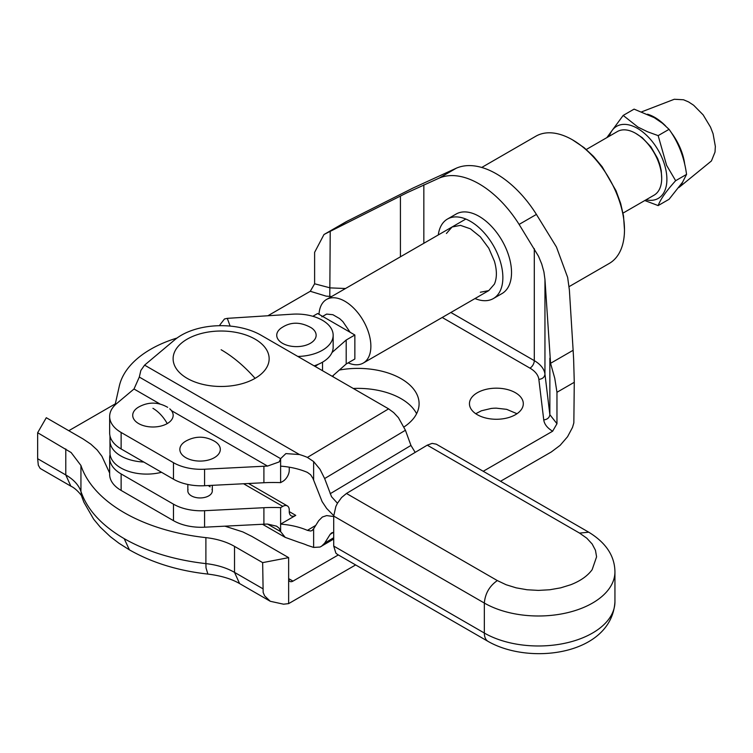 <?xml version="1.0" encoding="UTF-8"?>
<svg xmlns="http://www.w3.org/2000/svg" width="753" height="753" viewBox="0 0 753 753"><rect width="100%" height="100%" fill="white"/><g stroke="black" fill="none" stroke-linecap="round" stroke-linejoin="round"><path stroke-width="1.13" d="M109.656 473.082L101.9 456.233L97.146 449.955L90.831 444.157L83.094 438.961L46.291 417.717L37.65 432.721L71.14 452.553L80.938 465.486L80.938 491.474A55.082 31.805 0 0 0 65.784 474.945L37.65 458.709L38.309 465.213L40.182 468.441L70.848 486.156C77.211 489.017 83.423 497.921 81.738 496.509L83.894 502.232L93.664 519.203L100.29 527.166L110.352 536.673L118.983 543.252L129.347 549.812M150.6 507.456L133.196 497.404M129.412 549.85L124.189 538.649C101.617 525.425 87.197 509.696 80.938 491.474L81.729 496.472M124.189 538.649C147.099 551.676 174.329 560.006 205.889 563.62L205.889 537.633A157.17 90.746 180 0 1 183.261 534.112A157.17 90.746 180 0 1 161.791 528.691A157.17 90.746 180 0 1 124.189 512.661A157.17 90.746 180 0 1 108.903 502.402A157.17 90.746 180 0 1 80.938 465.486M507.258 181.266A85.682 49.472 -120 0 0 496.378 173.849A85.682 49.472 -120 0 0 485.506 168.7A85.682 49.472 -120 0 0 474.983 165.999A85.682 49.472 -120 0 0 465.156 165.829A85.682 49.472 -120 0 0 456.337 168.183L439.027 178.179A85.682 49.472 60 0 1 447.837 175.826A85.682 49.472 60 0 1 457.673 175.995A85.682 49.472 60 0 1 479.068 183.845A85.682 49.472 60 0 1 500.463 200.703A85.682 49.472 60 0 1 510.289 211.875A85.682 49.472 60 0 1 519.109 224.413L536.418 214.417A85.682 49.472 -120 0 0 527.608 201.879A85.682 49.472 -120 0 0 517.772 190.707A85.682 49.472 -120 0 0 507.258 181.266M438.284 234.945A45.905 26.506 60 0 1 438.575 233.11A45.905 26.506 60 0 1 440.42 227.142A45.905 26.506 60 0 1 443.423 222.399A45.905 26.506 60 0 1 447.461 219.048L456.12 214.05A45.905 26.506 60 0 1 461.034 212.233A45.905 26.506 60 0 1 466.644 212.007A45.905 26.506 60 0 1 479.068 216.327A45.905 26.506 60 0 1 491.493 226.352A45.905 26.506 60 0 1 497.102 233.054A45.905 26.506 60 0 1 509.056 256.773A45.905 26.506 60 0 1 509.056 285.462A45.905 26.506 60 0 1 506.054 290.206A45.905 26.506 60 0 1 502.016 293.557L493.366 298.555A45.905 26.506 60 0 1 488.443 300.372A45.905 26.506 60 0 1 482.833 300.598A45.905 26.506 60 0 1 476.743 299.214A45.905 26.506 60 0 1 475.002 298.555M288.644 557.634L288.644 578.624L292.964 581.128A6.118 3.53 -60 0 1 289.905 581.429A6.118 3.53 -60 0 1 288.644 578.624L288.644 603.614L283.57 604.198L270.271 601.28L264.632 595.877L263.155 592.413L262.656 562.623L288.644 557.634L251.841 536.39L242.843 531.919L224.912 526.168M573.617 358.974L573.127 350.277L550.565 363.304L554.773 378.335L556.966 392.285L574.275 382.289L573.617 358.974M550.565 363.304L544.956 279.457L543.92 271.899L541.746 264.068L538.499 256.227L519.109 224.413M536.418 214.417L556.448 247.012L567.649 277.415L569.381 290.027L573.127 350.277M456.337 168.183L412.936 188.09L346.173 221.721M439.027 178.179L406.912 192.796L325.833 233.552L348.394 220.525M345.514 288.512L330.219 287.891L314.613 283.787L314.613 252.359L323.978 234.531L325.833 233.552M205.889 537.633A55.082 31.805 180 0 1 213.824 538.866A55.082 31.805 180 0 1 221.354 540.767A55.082 31.805 180 0 1 234.522 546.386L262.656 562.623M288.644 603.614L355.632 564.938M500.538 481.271L551.337 451.941L560.119 445.352L567.564 436.721L572.534 427.365L573.842 422.866L574.275 382.289M353.289 388.473A61.2 35.335 180 0 1 401.17 398.723A61.2 35.335 180 0 1 416.597 413.717M475.745 413.717L481.421 410.78L491.125 408.465A26.929 15.549 180 0 1 496.378 408.164L506.684 409.35L517.01 413.717M483.228 471.274L552.646 431.205C547.356 428.062 544.391 424.306 543.751 419.939L538.856 379.408A30.6 17.667 0 0 0 537.99 376.293A30.6 17.667 0 0 0 536.174 373.309A30.6 17.667 0 0 0 533.472 370.57A30.6 17.667 0 0 0 529.961 368.142A6.118 3.53 120 0 0 534.291 360.649L534.291 248.622M552.646 431.205L556.966 423.713L549.859 414.696L544.956 374.166L544.956 279.457M331.687 296.494L326.218 296.155L310.283 291.279L267.908 315.752M314.613 283.787L310.283 291.279M556.966 423.713L556.966 392.285M481.421 416.644A26.929 15.549 180 0 1 477.336 414.715A26.929 15.549 180 0 1 473.985 412.362A26.929 15.549 180 0 1 471.5 409.67A26.929 15.549 180 0 1 469.966 406.752A26.929 15.549 180 0 1 469.448 403.721A26.929 15.549 180 0 1 469.966 400.69A26.929 15.549 180 0 1 473.985 395.08A26.929 15.549 180 0 1 481.421 390.798A26.929 15.549 180 0 1 491.125 388.473A26.929 15.549 180 0 1 501.63 388.473A26.929 15.549 180 0 1 506.684 389.357A26.929 15.549 180 0 1 511.343 390.798A26.929 15.549 180 0 1 515.419 392.727A26.929 15.549 180 0 1 518.77 395.08A26.929 15.549 180 0 1 521.255 397.772A26.929 15.549 180 0 1 522.789 400.69A26.929 15.549 180 0 1 523.307 403.721A26.929 15.549 180 0 1 522.789 406.752A26.929 15.549 180 0 1 518.77 412.362A26.929 15.549 180 0 1 511.343 416.644A26.929 15.549 180 0 1 501.63 418.969A26.929 15.549 180 0 1 496.378 419.27A26.929 15.549 180 0 1 491.125 418.969A26.929 15.549 180 0 1 486.071 418.084A26.929 15.549 180 0 1 481.421 416.644M339.349 370.043A61.2 35.335 180 0 1 357.891 368.386A61.2 35.335 180 0 1 391.899 374.335A61.2 35.335 180 0 1 401.17 378.731A61.2 35.335 180 0 1 408.785 384.086A61.2 35.335 180 0 1 414.442 390.195A61.2 35.335 180 0 1 417.924 396.822A61.2 35.335 180 0 1 419.092 403.721A61.2 35.335 180 0 1 414.442 417.247A61.2 35.335 180 0 1 404.06 426.923M37.65 458.709L37.65 432.721M292.964 581.128L338.323 554.942M115.313 403.853L68.796 430.707M447.461 219.048A45.905 26.506 60 0 1 452.384 217.231A45.905 26.506 60 0 1 457.993 217.005A45.905 26.506 60 0 1 464.083 218.389A45.905 26.506 60 0 1 470.409 221.326A45.905 26.506 60 0 1 476.743 225.693A45.905 26.506 60 0 1 482.833 231.35A45.905 26.506 60 0 1 488.443 238.052A45.905 26.506 60 0 1 497.404 253.563A45.905 26.506 60 0 1 500.397 261.771A45.905 26.506 60 0 1 502.242 269.866A45.905 26.506 60 0 1 502.242 284.493A45.905 26.506 60 0 1 500.397 290.46A45.905 26.506 60 0 1 497.404 295.204A45.905 26.506 60 0 1 493.366 298.555M480.348 292.239L488.772 290.602L494.401 284.126C497.036 277.989 497.036 270.346 494.401 261.178L488.772 248.198L480.348 236.837L470.409 228.818L460.478 225.363L452.054 227.001L446.425 233.477M481.722 167.467L535.825 136.227A73.446 42.403 60 0 1 572.544 139.87L584.074 147.635L593.486 156.37L602.165 166.742L616.02 190.725L620.66 203.432L623.512 215.951L624.482 229.816A73.446 42.403 -120 0 0 572.544 139.87M569.099 286.629L609.271 263.437A73.446 42.403 -120 0 0 624.482 229.816M350.107 332.261L342.879 321.616L339.631 318.604L332.873 314.707L326.633 314.086L321.86 316.844M348.14 362.88A36.718 21.197 -120 0 0 363.266 363.059A36.718 21.197 -120 0 0 370.871 346.248A36.718 21.197 -120 0 0 354.842 309.295A36.718 21.197 -120 0 0 326.548 299.459A36.718 21.197 -120 0 0 318.999 314.302M661.699 178.348A36.718 21.197 -120 0 0 635.73 133.375L642.196 137.639L650.931 146.863L657.614 158.441L659.854 164.568L661.238 170.62L661.699 178.348A36.718 21.197 60 0 1 654.093 195.159L623.023 213.099M635.73 133.375A36.718 21.197 -120 0 0 617.375 131.549L586.295 149.489M346.201 340.008L354.861 335.01L354.861 358.993L346.201 363.991L346.201 340.008L331.998 352.545M346.201 363.991L332.242 376.321M318.227 364.311A73.079 42.187 180 0 1 315.083 366.419M354.861 335.01L317.644 313.521L312.843 316.288M678.895 187.516L711.434 160.954L715.011 152.078L715.35 146.411L713.063 133.695L710.521 127.135L703.133 114.861L693.654 105.251L688.581 101.928L683.526 99.773L674.293 99.264L641.754 111.811M682.802 181.821A42.846 24.736 60 0 1 680.486 185.709A42.846 24.736 60 0 1 679.046 187.299M671.092 132.302A42.846 24.736 60 0 1 675.507 138.825A42.846 24.736 60 0 1 679.422 146.251A42.846 24.736 60 0 1 682.387 153.904A42.846 24.736 60 0 1 684.289 161.49A42.846 24.736 60 0 1 684.712 164.314M647.514 114.211A42.846 24.736 60 0 1 647.928 114.334A42.846 24.736 60 0 1 653.82 116.847A42.846 24.736 60 0 1 659.741 120.725A42.846 24.736 60 0 1 665.633 125.977M686.567 174.508C684.298 157.368 678.444 142.289 669.003 129.252M644.784 200.533L658.16 205.578L669.059 199.291L682.557 182.217L686.548 174.404L675.648 180.701L666.621 165.368L658.16 135.625L669.059 129.328L662.414 123.219L654.272 117.666L634.082 109.129L623.183 115.425L637.96 127.088L647.58 131.784L658.16 135.625M675.705 180.645C666.283 191.027 660.428 199.347 658.141 205.616M609.309 136.208A41.622 24.03 60 0 1 610.278 133.657A41.622 24.03 60 0 1 612.998 129.347A41.622 24.03 60 0 1 621.112 124.659A41.622 24.03 60 0 1 626.204 124.461A41.622 24.03 60 0 1 631.72 125.713A41.622 24.03 60 0 1 637.462 128.377A41.622 24.03 60 0 1 643.203 132.34A41.622 24.03 60 0 1 648.728 137.46A41.622 24.03 60 0 1 653.811 143.541A41.622 24.03 60 0 1 661.934 157.603A41.622 24.03 60 0 1 664.654 165.048A41.622 24.03 60 0 1 666.33 172.39A41.622 24.03 60 0 1 666.33 185.652A41.622 24.03 60 0 1 664.654 191.055A41.622 24.03 60 0 1 661.934 195.356A41.622 24.03 60 0 1 653.811 200.053A41.622 24.03 60 0 1 648.728 200.251A41.622 24.03 60 0 1 646.036 199.809M606.843 137.63L623.183 115.425M307.384 344.714A19.7 11.37 0 0 0 310.368 343.302A19.7 11.37 0 0 0 312.815 341.58A19.7 11.37 0 0 0 314.641 339.612A19.7 11.37 0 0 0 315.761 337.476A19.7 11.37 0 0 0 315.761 333.042A19.7 11.37 0 0 0 314.641 330.906A19.7 11.37 0 0 0 312.815 328.939A19.7 11.37 0 0 0 311.253 327.762C300.965 322.002 291.543 321.719 282.968 326.924L281.622 327.762A19.7 11.37 0 0 0 280.06 328.939A19.7 11.37 0 0 0 278.234 330.906A19.7 11.37 0 0 0 277.113 333.042A19.7 11.37 0 0 0 277.113 337.476A19.7 11.37 0 0 0 278.234 339.612A19.7 11.37 0 0 0 280.06 341.58A19.7 11.37 0 0 0 285.491 344.714A19.7 11.37 0 0 0 288.898 345.768A19.7 11.37 0 0 0 292.597 346.408A19.7 11.37 0 0 0 300.278 346.408A19.7 11.37 0 0 0 303.977 345.768A19.7 11.37 0 0 0 307.384 344.714M282.507 327.216A19.7 11.37 0 0 0 281.622 327.762M211.311 459.114A20.227 11.681 0 0 0 214.379 457.655A20.227 11.681 0 0 0 216.892 455.885A20.227 11.681 0 0 0 218.756 453.871A20.227 11.681 0 0 0 219.914 451.678A20.227 11.681 0 0 0 219.914 447.122A20.227 11.681 0 0 0 218.756 444.929A20.227 11.681 0 0 0 216.892 442.915A20.227 11.681 0 0 0 214.812 441.409C205.23 435.94 195.629 435.808 186 441.013L185.332 441.409A20.227 11.681 0 0 0 183.261 442.915A20.227 11.681 0 0 0 181.388 444.929A20.227 11.681 0 0 0 180.24 447.122A20.227 11.681 0 0 0 180.24 451.678A20.227 11.681 0 0 0 181.388 453.871A20.227 11.681 0 0 0 183.261 455.885A20.227 11.681 0 0 0 188.834 459.114A20.227 11.681 0 0 0 192.335 460.187A20.227 11.681 0 0 0 196.128 460.855A20.227 11.681 0 0 0 204.016 460.855A20.227 11.681 0 0 0 207.819 460.187A20.227 11.681 0 0 0 211.311 459.114M138.637 407.062A20.227 11.681 0 0 0 138.194 407.326A20.227 11.681 0 0 0 136.124 408.832A20.227 11.681 0 0 0 134.25 410.856A20.227 11.681 0 0 0 133.102 413.039A20.227 11.681 0 0 0 133.102 417.595A20.227 11.681 0 0 0 134.25 419.788A20.227 11.681 0 0 0 136.124 421.812A20.227 11.681 0 0 0 141.696 425.031A20.227 11.681 0 0 0 145.197 426.113A20.227 11.681 0 0 0 148.99 426.772A20.227 11.681 0 0 0 156.878 426.772A20.227 11.681 0 0 0 160.681 426.113A20.227 11.681 0 0 0 164.173 425.031A20.227 11.681 0 0 0 167.241 423.581A20.227 11.681 0 0 0 169.754 421.812A20.227 11.681 0 0 0 171.618 419.788A20.227 11.681 0 0 0 172.776 417.595A20.227 11.681 0 0 0 172.776 413.039A20.227 11.681 0 0 0 171.618 410.856A20.227 11.681 0 0 0 169.754 408.832M247.812 381.799A48.023 27.72 0 0 0 255.088 378.345A48.023 27.72 0 0 0 261.065 374.147A48.023 27.72 0 0 0 265.498 369.356A48.023 27.72 0 0 0 268.228 364.151A48.023 27.72 0 0 0 268.228 353.336A48.023 27.72 0 0 0 265.498 348.131A48.023 27.72 0 0 0 261.065 343.34A48.023 27.72 0 0 0 247.812 335.697A48.023 27.72 0 0 0 239.51 333.127A48.023 27.72 0 0 0 230.503 331.555A48.023 27.72 0 0 0 211.762 331.555A48.023 27.72 0 0 0 202.755 333.127A48.023 27.72 0 0 0 194.453 335.697A48.023 27.72 0 0 0 187.177 339.142A48.023 27.72 0 0 0 181.209 343.34A48.023 27.72 0 0 0 176.767 348.131A48.023 27.72 0 0 0 174.037 353.336A48.023 27.72 0 0 0 174.037 364.151A48.023 27.72 0 0 0 176.767 369.356A48.023 27.72 0 0 0 181.209 374.147A48.023 27.72 0 0 0 194.453 381.799A48.023 27.72 0 0 0 202.755 384.359A48.023 27.72 0 0 0 211.762 385.941A48.023 27.72 0 0 0 230.503 385.941A48.023 27.72 0 0 0 239.51 384.359A48.023 27.72 0 0 0 247.812 381.799M161.547 472.291A36.718 21.197 -0 0 1 153.339 473.75A36.718 21.197 -0 0 1 145.696 474.089A36.718 21.197 -0 0 1 138.1 473.515A36.718 21.197 -0 0 1 121.478 468.3A36.718 21.197 -0 0 1 118.795 466.672A36.718 21.197 -0 0 1 114.447 463.029A36.718 21.197 -0 0 1 111.51 458.944A36.718 21.197 -0 0 1 110.107 454.596A36.718 21.197 -0 0 1 109.985 452.901L109.985 440.91A36.718 21.197 0 0 0 110.107 442.604A36.718 21.197 0 0 0 111.51 446.953A36.718 21.197 0 0 0 118.795 454.68A36.718 21.197 0 0 0 121.478 456.309A36.718 21.197 0 0 0 124.349 457.72A36.718 21.197 0 0 0 130.881 460.036A36.718 21.197 0 0 0 138.1 461.514A36.718 21.197 0 0 0 143.785 462.041A36.718 21.197 180 0 1 138.1 461.514A36.718 21.197 180 0 1 130.881 460.036A36.718 21.197 180 0 1 124.349 457.72A36.718 21.197 180 0 1 121.478 456.309A36.718 21.197 180 0 1 118.795 454.68A36.718 21.197 180 0 1 111.51 446.953A36.718 21.197 180 0 1 110.107 442.604A36.718 21.197 180 0 1 109.985 440.91A36.718 21.197 180 0 1 110.296 438.18M115.049 405.02L119.313 386.063A110.164 63.6 180 0 1 123.031 375.992A110.164 63.6 180 0 1 138.599 357.543A110.164 63.6 180 0 1 163.533 342.907A110.164 63.6 180 0 1 177.011 338.041M230.136 326.087L227.284 318.35L224.479 318.98L219.951 324.807L220.271 325.682M219.876 325.691L219.951 324.807M314.086 365.845A36.718 21.197 -0 0 0 320.053 363.483A36.718 21.197 -0 0 0 327.442 358.616A36.718 21.197 -0 0 0 330.078 355.755A36.718 21.197 -0 0 0 331.932 352.686A36.718 21.197 -0 0 0 332.948 349.496A36.718 21.197 -0 0 0 333.155 347.255L333.155 335.254A36.718 21.197 180 0 0 333.118 334.257A36.718 21.197 180 0 0 332.421 331.038A36.718 21.197 180 0 0 330.887 327.913A36.718 21.197 180 0 0 325.447 322.256A36.718 21.197 180 0 0 321.672 319.856A36.718 21.197 180 0 0 300.343 314.18A36.718 21.197 180 0 0 292.399 314.189L227.284 318.35M333.155 335.254A36.718 21.197 180 0 1 332.948 337.504A36.718 21.197 180 0 1 331.932 340.695A36.718 21.197 180 0 1 330.078 343.754A36.718 21.197 180 0 1 327.442 346.625A36.718 21.197 180 0 1 324.072 349.223A36.718 21.197 180 0 1 320.053 351.491A36.718 21.197 180 0 1 315.488 353.383A36.718 21.197 180 0 1 310.471 354.851A36.718 21.197 180 0 1 305.134 355.858A36.718 21.197 180 0 1 297.811 356.442M204.581 469.232A39.175 22.618 180 0 1 187.77 467.952A39.175 22.618 180 0 1 180.127 465.768A39.175 22.618 180 0 1 173.962 462.973A39.175 22.618 180 0 1 173.472 462.69L173.472 479.181A39.175 22.618 0 0 0 173.962 479.463A39.175 22.618 0 0 0 180.127 482.268A39.175 22.618 0 0 0 204.581 485.723L204.581 469.232L263.908 466.239A106.86 61.699 180 0 1 267.522 466.088L171.449 410.62M173.472 520.662A39.175 22.618 0 0 0 173.962 520.935A39.175 22.618 0 0 0 180.127 523.74A39.175 22.618 0 0 0 187.77 525.923A39.175 22.618 0 0 0 204.581 527.194L204.581 510.703A39.175 22.618 180 0 1 180.127 507.249A39.175 22.618 180 0 1 173.962 504.444A39.175 22.618 180 0 1 173.472 504.171L173.472 520.662L121.129 490.429L121.129 473.938L173.472 504.171M212.035 489.375A12.236 7.069 180 0 1 212.318 490.881A12.236 7.069 180 0 1 212.12 492.133A12.236 7.069 180 0 1 210.369 494.702A12.236 7.069 180 0 1 207.056 496.688A12.236 7.069 180 0 1 202.67 497.78A12.236 7.069 180 0 1 197.898 497.837A12.236 7.069 180 0 1 195.592 497.451A12.236 7.069 180 0 1 193.455 496.82A12.236 7.069 180 0 1 191.573 495.963A12.236 7.069 180 0 1 190.02 494.909A12.236 7.069 180 0 1 188.109 492.377A12.236 7.069 180 0 1 187.836 490.881A12.236 7.069 180 0 1 188.034 489.619M208.581 485.798A12.236 7.069 180 0 1 210.134 486.852M204.581 510.703L263.908 507.71A106.86 61.699 180 0 1 280.615 507.626L282.78 506.374L243.586 483.755M267.522 524.06L276.605 526.196L279.165 528.22L280.615 531.609L267.522 524.06A106.86 61.699 0 0 0 263.908 524.201L204.581 527.194M121.129 473.938A39.175 22.618 180 0 1 116.762 470.936A39.175 22.618 180 0 1 111.02 463.867A39.175 22.618 180 0 1 109.816 460.017A39.175 22.618 180 0 1 109.656 457.946A39.175 22.618 180 0 1 110.098 454.548M109.656 457.946L109.656 474.437A39.175 22.618 0 0 0 109.816 476.508A39.175 22.618 0 0 0 111.02 480.358A39.175 22.618 0 0 0 113.355 484.038A39.175 22.618 0 0 0 116.762 487.426A39.175 22.618 0 0 0 121.129 490.429M109.656 416.475L109.656 432.966A39.175 22.618 0 0 0 109.816 435.027A39.175 22.618 0 0 0 111.02 438.886A39.175 22.618 0 0 0 116.762 445.955A39.175 22.618 0 0 0 121.129 448.957L121.129 432.467A39.175 22.618 180 0 1 116.762 429.464A39.175 22.618 180 0 1 113.355 426.076A39.175 22.618 180 0 1 111.02 422.395A39.175 22.618 180 0 1 109.816 418.536A39.175 22.618 180 0 1 109.656 416.475A39.175 22.618 180 0 1 110.926 410.762A39.175 22.618 180 0 1 113.204 407.062A39.175 22.618 180 0 1 116.555 403.655L134.006 389L139.305 377.065L280.615 458.652L279.175 461.928L267.522 466.088M139.305 377.065L140.849 370.467L144.595 365.13L299.459 454.539L285.876 453.598L280.615 458.652L280.615 482.635A106.86 61.699 0 0 0 263.908 482.729L204.581 485.723M173.472 479.181L121.129 448.957M121.129 432.467L173.472 462.69M160.163 404.097L134.006 389M144.595 365.13L174.809 339.763A56.306 32.511 180 0 1 192.533 330.209A56.306 32.511 180 0 1 215.565 325.842A56.306 32.511 180 0 1 239.652 327.47A56.306 32.511 180 0 1 250.674 330.492A56.306 32.511 180 0 1 260.312 334.803A56.306 32.511 180 0 1 261.018 335.198L388.604 408.86L393.697 412.606L398.422 417.67L405.425 430.255L410.95 445.437L415.185 452.384M289.265 511.626L295.76 515.372A9.177 5.299 -60 0 1 293.275 516.238A9.177 5.299 -60 0 1 291.166 515.824A9.177 5.299 -60 0 1 289.764 514.205A9.177 5.299 -60 0 1 289.265 511.626L289.265 510.12A9.177 5.299 -60 0 0 288.776 507.541A9.177 5.299 -60 0 0 287.364 505.922A9.177 5.299 -60 0 0 282.78 506.374M280.615 482.635L282.78 481.393A9.177 5.299 -60 0 0 288.776 473.298A9.177 5.299 -60 0 0 289.265 470.145L289.265 468.648A9.177 5.299 -60 0 1 289.378 467.208M280.615 507.626L280.615 531.609L285.189 537.36L299.459 542.489A56.917 32.859 0 0 1 307.412 545.36L313.634 547.422L320.034 547.045L333.711 539.026M312.137 530.526L310.622 531.006L307.412 530.366A56.917 32.859 180 0 0 294.705 526.243A56.917 32.859 180 0 0 280.615 524.116L295.76 515.372M333.711 515.636L326.661 508.444L322.105 501.592L312.919 478.334L310.622 474.748L307.412 472.404A56.917 32.859 0 0 0 294.705 468.272A56.917 32.859 0 0 0 280.615 466.145M299.459 454.539A56.917 32.859 180 0 1 307.412 457.41L313.634 461.561L320.034 469.335L324.647 478.55L405.425 430.255M311.921 530.649L313.634 528.766L313.634 547.422M337.448 503.249L335.857 506.468L333.711 516.087L484.339 603.059A76.505 44.173 0 0 0 485.29 603.595A76.505 44.173 0 0 0 568.327 612.481A76.505 44.173 0 0 0 614.937 571.828C614.721 555.94 605.986 542.734 588.733 532.192L436.269 444.166L432.128 443.385L427.252 445.164L579.546 533.096L586.785 538.188L592.15 543.986L595.463 550.283L596.583 556.834L592.15 569.682C587.594 575.923 580.45 580.949 570.736 584.742L560.684 587.848L549.775 589.759L538.433 590.399L527.091 589.759L516.182 587.848L506.129 584.742L497.319 580.572L346.465 493.469L341.58 497.526L337.448 503.249L331.527 496.716L324.647 478.55M333.617 532.277L330.162 534.338L331.631 532.87L333.711 532.267M330.162 534.338L324.647 543.148L321.409 546.377M333.711 516.539L326.661 515.589L322.369 517.01L318.698 520.681L313.634 528.766M346.465 493.469L427.252 445.164M333.711 516.087L333.711 546.066L335.857 553.107L337.448 554.434L488.142 641.443C530.799 665.812 611.681 654.319 614.937 601.807A76.505 44.173 180 0 1 568.327 642.469A76.505 44.173 180 0 1 485.29 633.584A76.505 44.173 180 0 1 484.339 633.038A18.364 10.598 120 0 0 488.142 641.443M207.819 573.871L206.021 567.903L205.889 563.62A55.082 31.805 0 0 1 234.522 572.374L239.595 583.575C231.453 578.841 220.855 575.668 207.8 574.068C178.066 570.774 151.908 562.689 129.328 549.803M262.656 588.611L234.522 572.374L234.522 546.386M549.859 358.174L549.859 414.696C549.417 417.689 547.384 419.44 543.751 419.939M538.856 379.408C542.537 378.938 544.57 377.197 544.956 374.166A36.718 21.197 0 0 0 534.291 360.649L450.868 312.486M423.845 243.285L423.845 184.852M529.961 368.142L442.218 317.484M330.219 231.369L329.795 296.418M65.784 448.957L65.784 474.945L70.848 486.156M400.427 256.801L400.427 196.015M322.519 370.711L322.519 362.174M167.241 423.581A28.153 16.255 -120 0 0 152.934 408.324M255.088 378.345A110.164 63.6 -120 0 0 221.137 349.75M263.908 507.71L263.908 524.201M263.908 466.239L263.908 482.729M307.412 457.41L388.604 408.86M410.95 445.437L330.162 493.742M324.647 543.148L333.711 537.727M307.412 530.366L315.752 525.378M313.634 461.561L313.634 480.216M588.733 532.192L579.546 533.096M497.319 580.572C489.488 586.041 485.158 593.543 484.339 603.059L484.339 633.038L333.711 546.066M239.595 583.575L270.271 601.28M346.22 221.693L323.978 234.531M363.266 363.059L488.772 290.602M326.548 299.459L465.825 219.048M187.836 484.452L187.836 490.881M212.318 485.327L212.318 490.881M138.194 407.326L138.863 406.931C148.492 401.735 158.092 401.867 167.674 407.326M333.155 375.512L333.155 376.848M109.985 440.91L109.985 435.912M248.537 483.501L287.364 505.922M285.189 537.36L262.524 524.276M614.937 571.828L614.937 601.807"/></g></svg>

